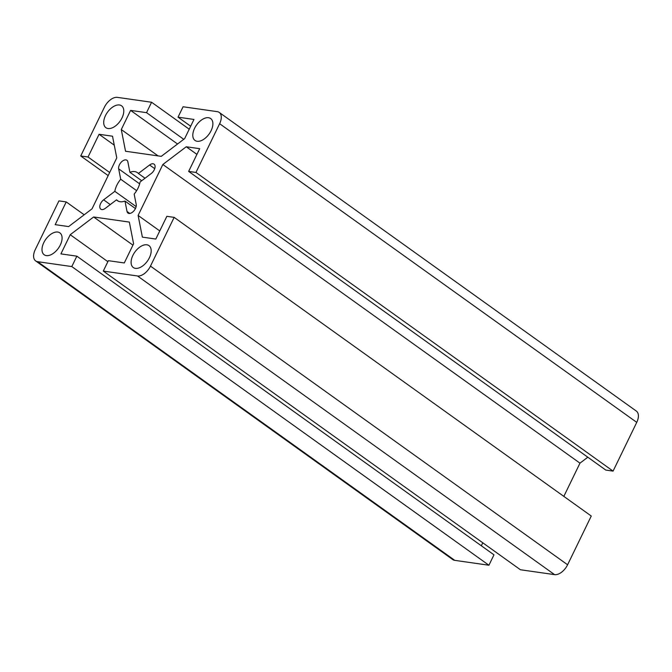 <?xml version="1.0" encoding="UTF-8"?>
<svg xmlns="http://www.w3.org/2000/svg" width="672" height="672" viewBox="0 0 672 672"><rect width="100%" height="100%" fill="white"/><g stroke="black" fill="none" stroke-linecap="round" stroke-linejoin="round"><path stroke-width="1.01" d="M136.643 190.646L120.708 179.239L118.667 168.848A6.266 3.595 125.6 0 1 121.33 162.086A6.266 3.595 125.6 0 1 126.907 160.272A6.266 3.595 125.6 0 1 127.865 161.876L129.898 172.267L141.725 180.734M145.018 178.231L138.382 173.477L149.587 164.984A6.266 3.595 125.6 0 1 154.064 164.153A6.266 3.595 125.6 0 1 151.259 173.51L140.053 182.003A17.22 9.878 125.6 0 1 134.173 194.099L136.214 204.49A6.266 3.595 125.6 0 1 133.552 211.252A6.266 3.595 125.6 0 1 127.974 213.066A6.266 3.595 125.6 0 1 127.016 211.462L124.984 201.071L135.442 208.555M174.149 217.367L591.268 516.029L567.596 564.774L150.478 266.112L174.149 217.367L166.849 216.325L155.812 239.056L142.372 237.132L138.113 215.435L162.851 164.497L186.253 146.756L199.693 148.68L188.656 171.41L195.955 172.452L219.626 123.707L636.745 422.369A12.524 7.182 -54.4 0 0 636.35 411.088L219.232 112.417A12.524 7.182 125.6 0 0 217.266 111.653L183.078 106.764L178.03 117.172L193.964 119.448L184.657 138.617L161.255 156.358L125.538 151.25L121.288 129.553L130.595 110.384L146.538 112.661L151.586 102.253L117.407 97.364A12.524 7.182 125.6 0 0 104.404 107.226L80.732 155.971L88.032 157.013L99.07 134.282L112.51 136.206L116.768 157.903L92.03 208.841L68.628 226.582L55.188 224.658L66.226 201.928L58.926 200.886L35.255 249.631A12.524 7.182 125.6 0 0 35.65 260.912A12.524 7.182 125.6 0 0 37.615 261.685L71.803 266.574L76.852 256.166L60.917 253.89L70.224 234.721L93.626 216.98L129.343 222.088L133.594 243.785L124.286 262.954L108.343 260.677L103.295 271.076L137.474 275.974L554.593 574.636L520.414 569.747L103.295 271.076M150.478 266.112A12.524 7.182 125.6 0 1 137.474 275.974M219.232 112.417A12.524 7.182 125.6 0 1 219.626 123.707M122.002 117.944A13.465 7.72 125.6 0 1 105.899 127.705A13.465 7.72 125.6 0 1 107.461 112.266A13.465 7.72 125.6 0 1 121.582 105.815A13.465 7.72 125.6 0 1 122.002 117.944M197.123 141.28A13.465 7.72 125.6 0 1 195.006 140.448A13.465 7.72 125.6 0 1 196.56 125.009A13.465 7.72 125.6 0 1 210.68 118.558A13.465 7.72 125.6 0 1 210.185 132.376A13.465 7.72 125.6 0 1 197.123 141.28M132.88 255.394A13.465 7.72 125.6 0 1 148.982 245.633A13.465 7.72 125.6 0 1 147.42 261.072A13.465 7.72 125.6 0 1 133.3 267.523A13.465 7.72 125.6 0 1 132.88 255.394M57.758 232.058A13.465 7.72 125.6 0 1 59.875 232.882A13.465 7.72 125.6 0 1 58.321 248.329A13.465 7.72 125.6 0 1 44.201 254.78A13.465 7.72 125.6 0 1 44.696 240.962A13.465 7.72 125.6 0 1 57.758 232.058M129.898 172.267A17.22 9.878 125.6 0 1 137.466 172.662A17.22 9.878 125.6 0 1 138.382 173.477M124.984 201.071A17.22 9.878 125.6 0 1 117.415 200.668A17.22 9.878 125.6 0 1 116.5 199.853L105.294 208.354A6.266 3.595 125.6 0 1 100.817 209.185A6.266 3.595 125.6 0 1 103.622 199.828L114.828 191.335A17.22 9.878 125.6 0 1 120.708 179.239M118.482 201.272L116.5 199.853M114.828 191.335L136.139 206.59M178.03 117.172L190.68 126.227M121.288 129.553L158.096 155.904M151.586 102.253L189.227 129.209M146.538 112.661L183.75 139.306M130.595 110.384L177.551 144.001M138.113 215.435L159.76 230.924M587.815 457.212L579.97 463.159L563.833 496.39M186.253 146.756L196.921 154.392M162.851 164.497L579.97 463.159M195.955 172.452L613.074 471.114L605.774 470.072L188.656 171.41M93.626 216.98L132.938 245.129M70.224 234.721L107.864 261.668M482.773 542.791L481.32 545.773M76.852 256.166L493.97 554.828L488.922 565.236L71.803 266.574M636.745 422.369L613.074 471.114M99.07 134.282L114.265 145.169M88.032 157.013L109.67 172.511M108.167 175.61L80.732 155.971M66.226 201.928L84.185 214.788M554.593 574.636A12.524 7.182 -54.4 0 0 567.596 564.774M488.922 565.236L454.734 560.347L37.615 261.685M35.65 260.912L452.768 559.583A12.524 7.182 -54.4 0 0 454.734 560.347M118.667 168.848L139.642 183.859M149.587 164.984L154.728 168.664M127.016 211.462L129.797 213.452M103.622 199.828L110.267 204.582"/></g></svg>
